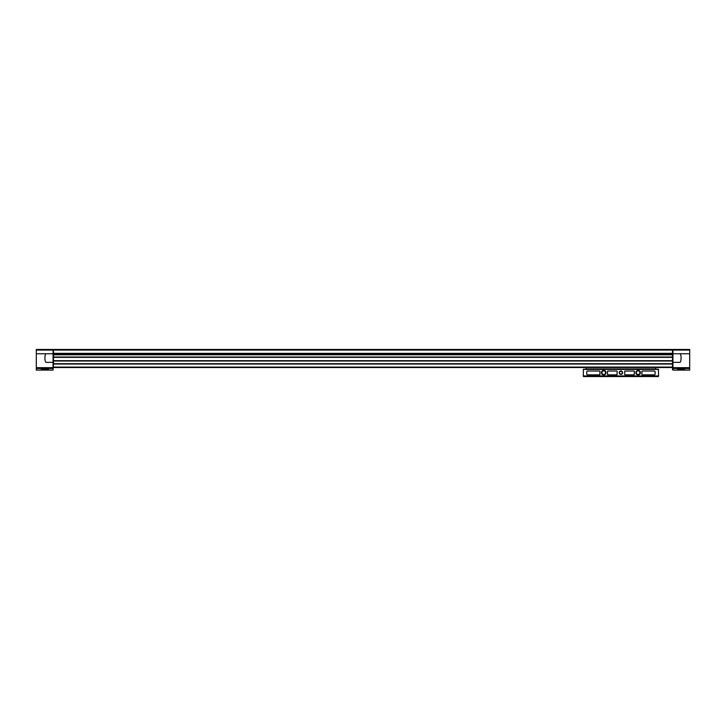 <?xml version="1.0" encoding="UTF-8"?>
<svg xmlns="http://www.w3.org/2000/svg" width="726" height="726" viewBox="0 0 726 726"><rect width="100%" height="100%" fill="white"/><g stroke="black" fill="none" stroke-linecap="round" stroke-linejoin="round"><path stroke-width="1.09" d="M689.7 370.097L689.7 349.46L672.938 349.46L672.938 370.097L689.7 370.097L676.069 370.097M36.3 367.665L53.062 367.665L53.062 370.097L36.3 370.097L36.3 349.46L53.062 349.46L53.062 353.762L46.255 353.762A0.862 0.862 0 0 0 45.439 354.37A12.896 12.896 0 0 0 45.439 361.739A0.862 0.862 0 0 0 46.255 362.356L53.062 362.356L53.062 353.762M48.333 369.598L41.799 369.833C39.095 368.581 50.702 368.581 47.998 369.833L41.455 369.598M677.667 369.598L684.201 369.833C686.905 368.581 675.298 368.581 678.002 369.833L684.545 369.598M672.503 350.077L53.497 350.077L53.497 349.46L672.503 349.46L672.503 363.862L53.497 363.862L53.062 369.661M672.503 363.862L672.503 369.661M53.497 363.862L53.497 350.077M672.503 353.762L53.497 353.762M672.503 357.201L53.497 357.201M672.503 360.849L53.497 360.849M672.503 367.51L53.497 367.51M672.938 362.356L679.745 362.356A0.862 0.862 0 0 0 680.561 361.739A12.896 12.896 0 0 0 680.561 354.37A0.862 0.862 0 0 0 679.745 353.762L672.938 353.762M53.062 367.665L53.062 362.356M600.093 371.594A3.866 3.866 0 0 0 600.093 374.244L599.685 374.825L587.561 374.825A0.862 0.862 0 0 1 586.708 373.963L586.708 371.884A0.862 0.862 0 0 1 587.561 371.022L599.685 371.022L600.093 371.594M601.446 372.674A2.278 2.278 0 0 0 604.867 374.643A2.278 2.278 0 0 0 604.867 370.696A2.278 2.278 0 0 0 601.446 372.674M635.84 372.674A2.278 2.278 0 0 0 639.252 374.643A2.278 2.278 0 0 0 639.252 370.696A2.278 2.278 0 0 0 635.84 372.674M619.205 372.674A1.715 1.715 0 0 0 621.783 374.162A1.715 1.715 0 0 0 621.783 371.186A1.715 1.715 0 0 0 619.205 372.674M658.409 369.235L658.582 375.941L583.268 375.941L583.441 369.235L658.409 369.235L586.018 369.235L586.272 367.51M655.142 373.963L655.142 371.884A0.862 0.862 0 0 0 654.28 371.022L642.156 371.022L641.748 371.594A3.866 3.866 0 0 1 641.748 374.244L642.156 374.825L654.28 374.825A0.862 0.862 0 0 0 655.142 373.963M616.882 374.825L617.282 374.244A3.866 3.866 0 0 1 617.282 371.594L616.882 371.022L607.762 371.022L607.363 371.594A3.866 3.866 0 0 1 607.363 374.244L607.762 374.825L616.882 374.825M634.479 371.594A3.866 3.866 0 0 0 634.479 374.244L634.079 374.825L624.959 374.825L624.56 374.244A3.866 3.866 0 0 0 624.56 371.594L624.959 371.022L634.079 371.022L634.479 371.594M655.569 367.51L655.823 369.235M658.582 375.941L658.409 376.54L583.441 376.54L583.268 375.941M619.523 372.674A1.398 1.398 0 0 0 621.619 373.881A1.398 1.398 0 0 0 621.619 371.467A1.398 1.398 0 0 0 619.523 372.674M636.312 372.674A1.806 1.806 0 0 0 639.016 374.235A1.806 1.806 0 0 0 639.016 371.104A1.806 1.806 0 0 0 636.312 372.674M601.918 372.674A1.806 1.806 0 0 0 604.631 374.235A1.806 1.806 0 0 0 604.631 371.104A1.806 1.806 0 0 0 601.918 372.674M43.17 349.46L46.627 349.46M679.373 349.46L683.248 349.705M36.3 368.472L53.062 368.472M689.7 368.472L672.938 368.472M672.503 353.344L53.497 353.344M672.503 354.787L53.497 354.787M672.503 357.029L53.497 357.029M672.503 357.364L53.497 357.364M672.503 360.677L53.497 360.677M672.503 361.022L53.497 361.022M672.503 363.69L53.497 363.69M672.503 364.035L53.497 364.035M672.503 367.084L53.497 367.084M689.7 367.665L672.938 367.665M689.7 353.762L679.754 353.762M689.7 350.077L672.938 350.077M36.3 350.077L53.062 350.077M36.3 353.762L46.246 353.762M658.582 369.407L583.268 369.407M655.569 368.971L586.272 368.971"/></g></svg>
